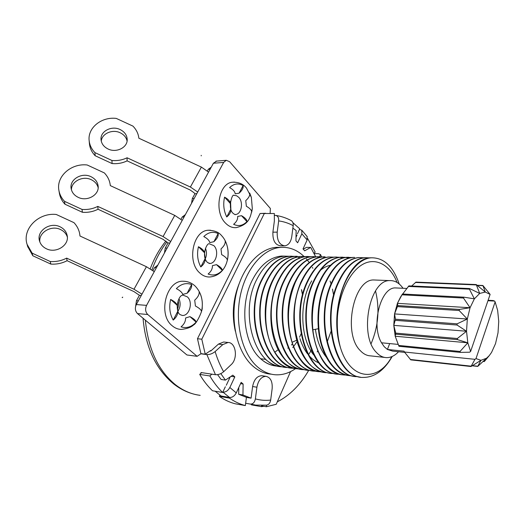 <?xml version="1.0" encoding="UTF-8"?>
<svg xmlns="http://www.w3.org/2000/svg" width="525" height="525" viewBox="0 0 525 525"><rect width="100%" height="100%" fill="white"/><g stroke="black" fill="none" stroke-linecap="round" stroke-linejoin="round"><path stroke-width="0.79" d="M71.439 189.879C71.164 181.401 82.897 175.462 91.271 179.701C94.953 181.493 97.256 184.177 98.168 187.747M78.225 197.354C74.228 195.385 71.866 192.445 71.144 188.541C69.313 179.432 81.893 172.036 90.989 176.689C95.222 178.789 97.611 181.932 98.149 186.126C99.402 194.9 87.189 201.895 78.225 197.354M169.897 242.99L168.026 242.977L162.862 239.203L98.031 209.245C93.207 211.68 87.997 212.691 82.399 212.271L64.962 204.212C62.035 201.082 60.198 197.538 59.443 193.587L59.358 193.095M98.031 209.245L97.788 206.397L163.072 236.558L174.746 215.388L110.309 185.614C109.843 180.843 107.861 176.61 104.35 172.922L87.189 164.988C71.138 163.045 55.906 176.538 58.944 190.627L59.443 193.587M97.788 206.397C92.932 208.845 87.688 209.856 82.051 209.429L64.496 201.318C61.55 198.168 59.692 194.604 58.944 190.627M174.746 215.388L182.234 220.369M163.072 236.558L170.691 241.526M82.399 212.271L82.051 209.429M64.962 204.212L64.496 201.318M225.337 386.774L222.646 392.477L212.507 390.771C207.743 386.249 203.477 380.796 199.703 374.41L201.633 372.632M262.297 375.802L261.693 375.716C257.02 375.992 253.995 379.601 252.604 386.538L251.075 398.173L242.944 394.977L238.672 394.262L246.428 397.346L245.346 405.582L235.266 403.791C229.753 402.38 224.444 399.906 219.345 396.368L219.916 395.161M263.891 406.291L261.489 406.645L251.455 404.88L251.521 404.368M201.075 353.666L197.124 356.324L186.92 354.972L137.498 313.582C135.142 311.122 134.748 308.116 136.316 304.553L213.393 163.242L216.608 161.103M215.145 351.566C217.357 358.975 220.192 365.702 223.65 371.733L231.131 364.672C238.199 358.595 235.968 342.339 228.021 342.49L222.797 344.603L215.145 351.56C212.487 353.692 209.731 354.697 206.857 354.572L200.878 353.798M274.267 215.362L275.927 215.427C277.988 216.162 278.9 217.987 278.677 220.913L277.207 232.148C276.924 240.516 279.477 245.077 284.872 245.825C288.533 245.175 290.83 242.123 291.762 236.683L293.186 225.671C288.573 223.164 283.736 221.583 278.677 220.913M223.65 371.733C221.051 373.892 218.321 374.883 215.467 374.706L200.99 372.533L201.252 372.98M210.072 350.93L210.787 351.022L210.643 350.542L205.236 354.198L200.918 353.647L197.472 338.723L260.078 213.498L265.657 213.275M224.497 342.09L223.67 341.992L218.439 344.098L210.787 351.022M292.904 222.712L299.755 228.815L297.406 233.809M307.598 238.475L315.21 252.125L313.957 253.253M317.592 350.943L317.238 351.934M308.72 370.328C300.3 384.897 289.826 395.404 277.285 401.848M261.489 406.645L261.64 405.444M290.548 371.615L276.222 404.276L266.418 406.737L262.178 405.989L262.198 405.438M197.124 356.324L147.748 314.514C145.399 312.027 145.005 308.982 146.573 305.379L223.663 162.415L226.249 160.302L229.615 161.693L270.349 208.445L270.152 213.176M208.235 230.252C214.463 230.442 218.925 232.24 221.602 235.653C233.172 247.577 229.281 275.349 209.692 276.99C206.062 277.102 202.735 275.737 199.703 272.902C186.69 261.752 193.062 230.632 208.235 230.252L210.532 230.232M252.308 208.668L251.705 212.192C251.783 210.341 249.998 208.353 246.35 206.233L245.752 200.642C248.87 197.813 250.176 195.261 249.67 192.997L251.37 197.4L252.308 208.668C250.333 216.832 249.815 224.247 236.243 227.627C232.358 227.962 228.782 226.452 225.507 223.092C213.846 211.956 218.708 183.35 232.312 182.227L234.537 182.096M185.246 281.348L182.976 281.236C166.058 280.534 157.644 314.705 172.279 325.828C174.976 328.105 177.936 329.306 181.164 329.418C187.005 328.821 191.166 327.311 193.64 324.883C196.514 323.873 202.926 310.347 202.197 307.512C202.919 298.909 200.583 291.782 195.182 286.118C191.75 282.883 187.681 281.256 182.976 281.236M303.247 249.198L306.508 247.38L310.715 247.426L315.459 256.364L315.138 256.653M296.015 237.228L296.999 235.134M217.599 374.653L221.104 379.457L225.396 380.113L220.822 373.623M226.301 385.232L230.232 376.884M222.646 392.477C217.895 387.916 213.636 382.41 209.875 375.959L211.798 374.154M238.672 394.262L238.777 387.502M245.346 405.582C239.846 404.165 234.557 401.678 229.464 398.114L229.753 397.497M284.051 245.818L280.573 245.792C275.172 245.044 272.613 240.502 272.895 232.175L274.365 220.986L274.339 213.511L260.078 213.498M197.472 338.723L201.797 339.209L205.236 354.198M215.171 391.223L221.084 396.008L229.537 397.464L222.843 392.063M299.48 229.405L301.809 230.258L301.849 233.796L307.158 239.971L303.01 248.922L304.664 250.819L310.715 247.426M201.797 339.209L264.37 213.393M292.865 228.126L296.133 230.527L295.949 240.85L297.642 242.786L301.849 233.796M266.418 406.737L266.483 405.162M242.944 394.977L243.121 384.038L241.165 382.351L236.27 392.91C234.518 396.067 232.273 397.589 229.537 397.464M223.066 392.103C225.809 392.214 228.073 390.679 229.845 387.502L234.819 376.884L232.818 375.158L225.396 380.113M287.792 348.141L288.133 347.885M291.395 344.997L292.215 344.131M270.828 374.148C264.344 373.623 258.3 370.88 252.689 365.918C237.661 352.623 230.193 322.639 235.869 295.45C241.474 268.229 258.963 248.476 276.386 247.327L280.96 247.36M306.403 258.976L307.21 259.914M307.374 260.111L309.251 262.539M312.382 267.422L312.854 268.268M311.942 349.02L311.699 349.473M311.423 349.978L309.159 353.824M295.601 368.583C289.118 373.17 282.319 375.231 275.192 374.758C268.715 374.24 262.677 371.49 257.079 366.509C242.077 353.167 234.623 323.039 240.299 295.726C245.903 268.373 263.379 248.528 280.777 247.373C289.38 246.875 297.111 249.9 303.975 256.436M289.157 256.259L281.551 256.062C269.784 257.165 260.019 265.223 252.243 280.252C239.367 305.425 243.797 344.374 260.643 358.739C265.204 362.873 270.132 365.275 275.435 365.945M299.683 369.003L298.633 368.957C289.347 368.222 281.42 362.637 274.844 352.196C263.55 334.13 262.625 302.446 272.646 281.17C280.12 265.808 289.564 257.565 300.969 256.436L300.517 256.43C289.098 257.565 279.654 265.801 272.186 281.151C255.439 315.059 270.907 367.854 296.881 368.773M291.788 256.18L289.656 256.22C278.191 257.329 268.708 265.473 261.207 280.652C244.381 314.344 259.914 366.168 286.033 367.342M288.757 367.572L287.759 367.526C261.174 368.11 244.44 314.836 261.66 280.672C269.22 265.44 278.703 257.289 290.102 256.226L294.518 256.371M297.216 256.279L295.057 256.325C283.677 257.388 274.214 265.584 266.667 280.901C249.854 314.534 265.447 367.178 291.441 368.058M294.184 368.281L293.167 368.235C266.556 368.786 249.979 315.361 267.12 280.921C274.601 265.657 284.064 257.46 295.516 256.331L295.057 256.325M308.228 256.495L306.036 256.535C294.65 257.67 285.233 265.958 277.771 281.407C267.757 302.794 268.675 334.648 279.956 352.793C286.164 362.775 293.659 368.347 302.433 369.502M304.152 369.679C277.666 370.289 261.135 316.293 278.237 281.426C285.666 265.991 295.089 257.703 306.495 256.548L310.984 256.699M325.106 256.817L322.96 256.863C311.738 257.965 302.393 266.405 294.912 282.181C278.25 316.844 293.665 370.998 319.377 371.733M322.291 371.962L321.11 371.917C308.123 370.545 298.449 360.688 292.09 342.326C286.342 321.707 287.438 301.665 295.398 282.201C302.807 266.477 312.158 258.037 323.446 256.876L322.96 256.863M313.773 256.6L311.614 256.646C300.234 257.808 290.837 266.142 283.415 281.656C267.376 314.744 280.96 366.437 305.78 369.856M310.859 370.466L309.743 370.42C283.297 370.88 266.798 316.923 283.894 281.682C291.342 266.129 300.74 257.788 312.08 256.653L316.595 256.817M319.81 256.718L317.257 256.758C305.944 257.9 296.566 266.287 289.131 281.918C272.442 316.641 287.818 369.948 313.668 370.985M316.549 371.208L315.394 371.162C289.078 371.923 272.541 317.139 289.61 281.938C297.104 266.254 306.475 257.86 317.73 256.764L322.258 256.928M328.735 256.974C317.481 258.149 308.155 266.634 300.759 282.443C292.819 302.019 291.716 322.173 297.452 342.897C303.522 360.682 312.756 370.545 325.165 372.501M328.099 372.724L326.885 372.678C300.49 373.268 284.327 318.012 301.252 282.463C308.647 266.647 317.973 258.149 329.214 256.988L333.788 257.165M348.541 257.27L346.434 257.322C335.311 258.503 326.071 267.146 318.721 283.257C302.216 319.088 317.382 373.971 342.904 374.837M345.942 375.053L344.61 375.014C329.549 374.489 315.604 355.707 312.887 329.798C311.24 313.084 313.353 297.577 319.233 283.277C326.635 267.113 335.869 258.464 346.94 257.329L351.586 257.526M336.735 257.04L334.569 257.086C323.354 258.261 314.062 266.805 306.679 282.713C290.168 317.737 305.202 372.33 330.993 373.268M332.725 373.446C306.561 374.24 290.246 318.675 307.171 282.732C314.527 266.838 323.82 258.293 335.055 257.099L339.662 257.283M342.608 257.158L340.469 257.204C329.273 258.405 320.001 266.995 312.664 282.982C296.809 317.061 310.157 370.23 334.635 373.649M339.924 374.266L338.638 374.227C312.526 374.863 296.251 319.351 313.169 283.008C320.532 266.982 329.798 258.385 340.961 257.211L345.588 257.401M354.598 257.388L352.472 257.434C341.447 258.576 332.24 267.277 324.857 283.533C318.99 297.911 316.877 313.51 318.524 330.317C321.129 355.215 333.959 373.741 348.285 375.539M352.019 375.848L350.661 375.808C337.536 374.286 327.876 363.733 321.674 344.151C316.365 325.172 317.947 301.153 325.369 283.559C332.686 267.35 341.893 258.648 352.984 257.447M330.087 281.019L331.045 283.841C314.974 319.259 329.182 374.397 354.001 376.281M358.175 376.655L356.777 376.615C330.776 377.403 314.869 320.519 331.577 283.835C338.881 267.527 348.055 258.766 359.093 257.565L363.792 257.775M392.227 356.455C384.182 370.525 374.423 377.514 362.959 377.429C337.208 378.427 321.162 321.215 337.87 284.123C345.122 267.73 354.257 258.917 365.275 257.683L364.757 257.67C353.765 258.884 344.623 267.691 337.339 284.097C321.353 319.64 335.278 375.034 360.222 377.101M277.121 366.122C271.222 365.695 265.729 363.234 260.643 358.739L265.519 359.356C270.001 363.352 274.824 365.748 279.996 366.542M283.369 366.863L282.411 366.817C255.701 367.119 239.026 314.632 256.252 280.429C263.767 265.328 273.262 257.23 284.76 256.128M300.969 256.436L305.432 256.587M305.668 256.62L308.221 257.158M332.469 289.072L333.624 295.286M331.026 331.393L327.482 341.125M294.748 256.403L297.248 256.909M297.478 256.968L299.998 257.814M316.824 256.85L319.443 257.421M322.494 256.961L325.139 257.558M339.911 257.322L342.635 257.978M345.837 257.44L348.6 258.123M359.08 257.565L358.582 257.552C347.537 258.766 338.363 267.52 331.058 283.815M365.275 257.683L370.007 257.9M340.397 347.438C328.361 309.842 347.957 257.388 371.011 257.795L371.536 257.801C355.294 258.366 338.881 284.419 337.516 315.571C336.774 326.937 337.733 337.562 340.397 347.438C350.733 381.833 378.938 381.517 391.755 356.652M399.203 283.999C393.218 266.483 383.998 257.749 371.529 257.801M299.959 338.645C301.829 344.564 304.329 349.604 307.473 353.758M308.825 355.432C311.863 358.942 315.197 361.443 318.826 362.926M330.514 265.256C327.049 265.926 323.695 267.592 320.44 270.257M311.719 280.842C299.152 301.114 299.959 338.343 313.661 354.867M315.4 329.3C317.067 340.837 320.683 350.103 326.242 357.085M371.103 343.691C378.387 326.379 379.857 308.792 375.513 290.916M397.051 282.457C390.278 264.987 375.749 257.086 363.057 264.187C350.483 270.939 339.747 291.802 337.516 315.571M376.222 280.068L373.938 279.976C353.456 278.775 342.464 333.69 360.314 350.648C363.444 353.988 366.877 355.727 370.611 355.871L384.674 357.427M403.016 288.271L402.137 287.077C398.587 282.608 394.511 280.455 389.911 280.613C369.659 279.405 358.706 335.199 376.359 352.367C379.45 355.74 382.843 357.499 386.538 357.63C390.803 357.689 394.807 355.727 398.554 351.737M404.703 352.38L392.68 351.127L387.404 349.46L389.688 343.58M397.261 288.008L395.45 287.923C380.743 287.083 370.755 325.152 381.524 342.786L384.248 346.723L387.404 349.46L404.04 351.179L404.421 352.006L474.967 359.33L475.998 358.595L480.952 360.314L486.511 358.247L489.234 355.655L491.558 352.426L495.534 343.613L498.015 332.85L498.743 321.353L497.641 310.38L495.127 301.888L475.998 358.595M381.524 342.786L398.239 344.413M400.404 297.321L397.412 303.352L394.551 313.917L393.783 325.375L395.2 336.236L398.219 344.367M477.304 285.265L482.895 285.495L490.114 294.394L470.61 351.474L469.567 352.216L460.333 352.38L460.025 351.474L398.652 345.437L398.98 346.297M490.114 294.394L485.31 292.064L479.692 293.429L474.377 298.843L470.065 307.729L467.322 319.016L466.535 331.236L467.808 342.799L470.61 351.474M487.948 300.727L494.635 301.088L495.127 301.888M482.895 285.495L485.31 292.064L476.241 284.557L479.692 293.429L469.58 288.553L469.429 289.163L474.377 298.843L463.903 297.176L463.477 298.029L470.065 307.729L459.414 309.428L459.145 310.511L467.322 319.016L457.117 323.84L457.039 325.021L466.535 331.236L457.334 338.513L457.459 339.623L467.808 342.799L460.025 351.474M474.967 359.33L471.01 366.516L480.952 360.314L477.737 366.411L486.511 358.247L485.382 360.255M493.178 300.543L494.635 301.088M415.971 282.128L411.646 286.007M408.831 285.961L402.682 294.02M402.216 294.387L397.412 303.352L397.812 305.589L394.551 313.917L395.456 319.226L393.783 325.375L395.752 333.126L395.2 336.236L398.652 345.437M404.421 352.006L410.793 359.874L470.977 366.516M397.412 303.352L470.065 307.729M394.551 313.917L467.322 319.016M393.783 325.375L466.535 331.236M395.2 336.236L467.808 342.799M256.909 387.214L255.38 398.902C260.452 400.293 265.552 400.68 270.677 400.063L272.153 388.618C272.606 381.537 270.552 377.442 265.991 376.333C261.325 376.615 258.3 380.244 256.909 387.214L252.604 386.538M270.677 400.063C270.113 403.088 268.688 404.788 266.398 405.169L266.378 405.169M245.654 403.259L250.3 404.073C252.945 404.178 254.638 402.452 255.38 398.902M314.14 253.621L318.419 253.687L320.572 254.592L321.543 256.837M246.428 397.392L251.075 398.173M319.692 256.443L320.572 254.592M307.053 236.388L307.158 239.971M290.922 220.448L291.375 220.69C292.799 221.734 293.403 223.394 293.186 225.671M234.819 376.884L231.072 376.327M243.121 384.038L240.568 383.644M209.875 375.959L199.703 374.41M229.464 398.114L219.345 396.368M200.799 266.943L205.163 258.543C205.314 261.594 203.857 264.397 200.799 266.943C197.558 260.807 196.77 254.067 198.437 246.73C202.007 248.594 204.022 250.596 204.488 252.728L198.437 246.73M205.163 258.543L204.488 252.728M213.911 241.703L209.764 242.609C209.344 240.463 207.349 238.448 203.785 236.572C208.274 232.221 213.058 231.21 218.137 233.553C218.571 236.02 217.16 238.737 213.911 241.703L218.137 233.553M168.026 242.977L165.244 248.062L164.437 252.991M185.371 214.613L182.221 217.009L180.987 219.266M220.999 248.916C224.208 246.002 225.593 243.305 225.159 240.811C228.172 246.822 228.9 253.345 227.338 260.38C227.325 258.681 225.422 256.758 221.642 254.618L220.999 248.916M216.523 264.646C220.316 266.772 222.239 268.682 222.292 270.368C218.026 274.844 213.301 276.065 208.123 274.024C211.142 271.53 212.573 268.748 212.408 265.67L216.523 264.646L222.292 270.368M226.754 216.969L230.862 209.062C231.098 211.844 229.727 214.482 226.754 216.969C223.722 210.801 222.987 204.199 224.562 197.157C228.014 198.995 229.904 201.062 230.232 203.359L224.562 197.157M230.862 209.062L230.232 203.359M239.098 193.193L235.2 193.83C234.911 191.52 233.041 189.446 229.596 187.596C233.822 183.632 238.317 182.936 243.088 185.515C243.587 187.753 242.255 190.312 239.098 193.193L243.088 185.515M197.695 192.019L190.391 187.031L127.076 157.776L127.109 160.86L190.011 189.919L193.804 192.563L194.933 193.751L192.314 198.542L191.553 203.287M211.267 167.14L208.3 169.293L207.382 170.973M194.933 193.751L196.803 193.659M127.109 160.86C122.496 163.118 117.488 164.017 112.088 163.557L95.169 155.741C91.842 152.243 89.932 148.286 89.44 143.876L89.401 143.437M101.266 141.173C101.778 133.599 112.481 128.92 120.192 132.779C124.005 134.649 126.302 137.412 127.076 141.074M120.113 129.55C124.537 131.768 126.899 135.043 127.194 139.361C127.772 147.407 116.452 153.202 108.097 149.002C103.865 146.895 101.515 143.791 101.036 139.696C100.026 131.348 111.648 125.258 120.113 129.55M190.391 187.031L201.39 167.101L138.856 138.213C138.344 133.678 136.375 129.649 132.943 126.112L116.281 118.414C101.548 116.557 87.472 127.844 89.158 140.68L89.44 143.876M127.076 157.776C122.43 160.04 117.383 160.945 111.95 160.479L94.92 152.611C91.573 149.093 89.65 145.11 89.158 140.68M201.39 167.101L208.563 172.102M95.169 155.741L94.92 152.611M112.088 163.557L111.95 160.479M241.52 215.69C245.182 217.796 246.993 219.765 246.94 221.602C242.924 225.704 238.481 226.603 233.618 224.306C236.558 221.865 237.904 219.24 237.654 216.438L241.52 215.69L246.94 221.602M191.651 284.563C191.999 287.287 190.503 290.174 187.149 293.226L182.733 294.44C182.168 292.478 180.042 290.542 176.348 288.632C181.132 283.854 186.231 282.496 191.651 284.563L187.149 293.226M170.651 299.44C174.352 301.337 176.512 303.26 177.122 305.202L177.85 311.141C177.903 314.488 176.354 317.467 173.211 320.073C169.739 313.983 168.886 307.105 170.651 299.44L177.122 305.202M181.033 326.858C184.137 324.299 185.653 321.339 185.588 317.973L189.971 316.641C193.909 318.78 195.963 320.611 196.133 322.12C191.592 327.016 186.559 328.591 181.033 326.858M201.495 311.515C201.364 309.98 199.336 308.136 195.412 305.983L194.716 300.162C198.023 297.17 199.493 294.295 199.139 291.552C202.361 297.531 203.142 304.185 201.495 311.515M27.674 246.501L32.826 255.767L50.82 264.082C56.628 264.456 62.055 263.333 67.102 260.695L133.987 291.605L139.42 295.306L141.291 295.437M135.667 306.147L136.461 300.72L139.42 295.306M157.874 265.027L154.521 267.691L156.384 267.757M152.933 270.585L154.521 267.691M154.258 271.661L146.429 266.713L79.964 236.001L79.78 234.36C79.085 229.957 77.142 226.058 73.972 222.659L56.273 214.476C38.555 212.422 21.984 228.933 27.077 244.361L32.117 253.142L50.236 261.516C56.09 261.903 61.556 260.774 66.642 258.123L134 289.249L141.973 294.177M46.449 248.798C56.175 253.759 69.464 245.136 67.18 235.554C66.347 231.637 63.971 228.716 60.04 226.793C50.138 221.681 36.415 230.875 39.473 240.798C40.477 244.355 42.801 247.026 46.449 248.798M67.351 237.07C66.262 233.723 63.997 231.217 60.546 229.55C51.338 224.838 38.377 232.509 39.854 241.979M32.826 255.767L32.117 253.142M50.82 264.082L50.236 261.516M67.102 260.695L66.642 258.123M177.85 311.141L173.211 320.073M189.971 316.641L196.133 322.12M122.168 297.517L122.699 297.143L122.43 297.636M201.219 155.334L201.226 155.853M166.917 241.913C160.755 249.939 155.774 259.265 151.968 269.883M145.346 320.158C148.194 349.079 158.209 370.591 175.396 384.681C183.173 390.712 191.435 394.275 200.196 395.358C190.726 394.111 181.912 390.331 173.762 384.018M206.857 354.572L215.467 374.706M218.439 344.098L222.797 344.603M236.27 392.91L229.845 387.502M238.96 284.176C232.936 299.453 231.722 315.131 235.318 331.196M301.56 289.616L302.623 294.656M274.844 352.196L278.217 349.65M312.887 329.798L318.36 328.702M292.09 342.326L296.671 340.187M493.192 300.543L488.106 300.274L493.192 300.543M484.306 361.522L483.276 361.417M477.757 366.24L472.579 365.676M470.971 366.142L410.294 359.467M476.188 284.924L415.419 282.457M469.429 289.163L408.286 286.44M463.719 297.17L402.491 294.013L463.765 297.17M463.477 298.029L402.045 294.82M459.414 309.428L397.812 305.589M459.145 310.511L397.53 306.62M457.117 323.84L395.456 319.226M457.039 325.021L395.377 320.342M457.334 338.513L395.752 333.126M457.459 339.623L395.889 334.182M460.136 352.36L398.987 346.297L460.195 352.367M482.902 285.679L477.533 285.456M250.3 404.073L255.78 405.103L266.398 405.169M272.895 232.175L277.207 232.148M223.663 162.415L213.393 163.242M146.573 305.379L136.316 304.553M147.748 314.514L137.498 313.582M209.022 263.438L209.869 263.458L207.539 262.533C200.937 256.193 206.837 242.635 209.258 243.784L213.832 245.634C219.201 250.556 216.359 263.478 209.869 263.458L209.042 263.438M165.244 248.062L167.114 248.089M182.221 217.009L184.091 216.969M205.282 258.799C206.817 255.321 206.87 251.816 205.439 248.286M234.826 214.508L235.633 214.489C235.495 214.909 234.695 214.554 233.225 213.419C227.397 209.035 232.122 193.108 233.979 195.372L236.526 195.713L238.823 197.4C243.633 202.296 241.441 214.161 235.633 214.489L234.852 214.515M208.3 169.293L210.171 169.155M192.314 198.542L194.184 198.463M230.856 209.029L230.541 201.114M187.3 296.842L183.133 295.188C177.844 294.518 174.654 311.489 180.219 314.665L182.372 315.473C189.617 315.984 193.331 301.777 187.3 296.842M177.962 311.207C180.449 307.223 180.79 303.076 178.986 298.771M146.429 266.713L134 289.249M136.461 300.72L138.324 300.864M301.475 289.846L302.525 295.05M292.74 347.55L293.252 346.94M293.567 346.559L297.071 341.631M299.532 337.208L301.061 333.874M280.777 247.373L276.386 247.327M289.656 256.22L290.095 256.233M306.036 256.535L306.495 256.548M311.614 256.646L312.08 256.653M317.257 256.758L317.73 256.764M328.729 256.974L329.208 256.988M334.569 257.092L335.055 257.099M340.469 257.204L340.961 257.211M346.434 257.316L346.94 257.329M352.472 257.434L352.977 257.447M373.938 279.976L389.911 280.613M395.45 287.923L406.75 288.448M489.234 355.655L484.516 361.285M400.345 297.412L402.235 294.361M483.23 361.462L484.273 361.567M472.336 365.82L477.724 366.411M408.824 285.882L469.58 288.553M415.938 282.122L476.241 284.557M261.693 375.716L265.991 376.333M307.23 236.624L301.816 230.265M275.933 215.434C281.361 216.287 286.506 218.039 291.375 220.69M226.249 160.302L215.985 161.149M173.539 383.834C155.643 368.944 145.484 347.077 143.043 318.229M150.248 268.754C154.219 258.234 159.436 248.994 165.9 241.034M223.67 341.992L228.021 342.49M204.586 255.787L204.652 251.272M251.37 197.4L246.468 188.062C243.246 183.94 238.534 181.991 232.312 182.227M177.437 309.376C178.566 306.508 178.808 303.542 178.165 300.497M27.818 247.032L27.077 244.361M80.003 236.02L79.866 234.964"/></g></svg>
